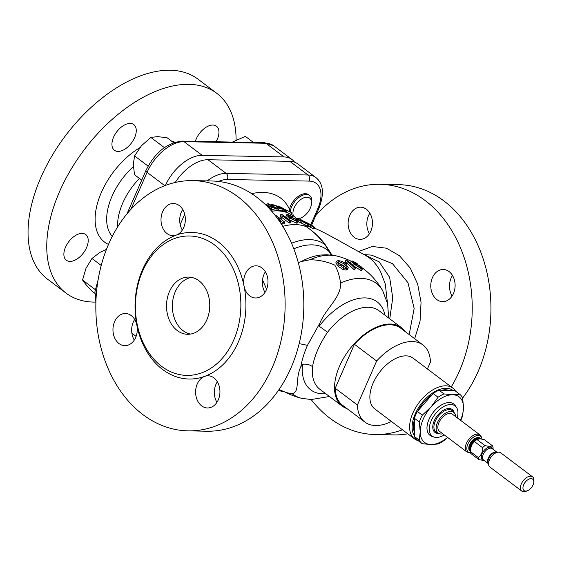 <?xml version="1.0" encoding="UTF-8"?>
<svg xmlns="http://www.w3.org/2000/svg" width="562" height="562" viewBox="0 0 562 562"><rect width="100%" height="100%" fill="white"/><g stroke="black" fill="none" stroke-linecap="round" stroke-linejoin="round"><path stroke-width="0.84" d="M299.427 218.414A12.336 7.081 127 0 0 300.944 217.916A12.336 7.081 127 0 0 311.531 203.865L311.72 202.25A14.303 8.212 127 0 0 309.592 195.513L308.545 194.719A14.303 8.212 127 0 0 305.37 193.7A14.303 8.212 127 0 0 289.458 209.31L289.198 211.467M293.814 248.804A66.569 38.216 -53 0 1 312.086 244.863A66.569 38.216 -53 0 1 329.388 251.853L332.409 255.162M330.983 254.986L329.606 252.212M169.436 291.594A28.606 21.63 -88.9 0 0 187.575 334.285A28.606 21.63 -88.9 0 0 206.844 319.785A28.606 21.63 -88.9 0 0 188.699 277.094A28.606 21.63 -88.9 0 0 169.436 291.594M191.621 277.41A28.606 21.63 -88.9 0 0 175.281 291.706A28.606 21.63 -88.9 0 0 190.504 334.081M117.985 151.417A16.087 9.238 127 0 0 133.222 140.359A16.087 9.238 127 0 0 133.784 124.567A16.087 9.238 127 0 0 130.215 123.415A16.087 9.238 127 0 0 114.971 134.48A16.087 9.238 127 0 0 114.416 150.265A16.087 9.238 127 0 0 117.985 151.417M216.047 141.757A16.087 9.238 127 0 0 216.475 126.197A16.087 9.238 127 0 0 212.907 125.045A16.087 9.238 127 0 0 195.337 141.35M69.934 261.393A16.087 9.238 127 0 0 85.178 250.336A16.087 9.238 127 0 0 85.733 234.551A16.087 9.238 127 0 0 82.164 233.399A16.087 9.238 127 0 0 66.92 244.456A16.087 9.238 127 0 0 66.365 260.248A16.087 9.238 127 0 0 69.934 261.393M436.829 299.574A16.087 12.167 -88.9 0 0 442.631 301.661A16.087 12.167 -88.9 0 0 454.651 289.795A16.087 12.167 -88.9 0 0 449.059 271.579A16.087 12.167 -88.9 0 0 443.263 269.493A16.087 12.167 -88.9 0 0 431.237 281.358A16.087 12.167 -88.9 0 0 436.829 299.574M354.172 237.276A16.087 12.167 -88.9 0 0 359.968 239.363A16.087 12.167 -88.9 0 0 371.995 227.491A16.087 12.167 -88.9 0 0 366.403 209.275A16.087 12.167 -88.9 0 0 360.6 207.188A16.087 12.167 -88.9 0 0 348.58 219.061A16.087 12.167 -88.9 0 0 354.172 237.276M261.948 267.898A16.087 12.167 91.1 0 1 267.54 286.114A16.087 12.167 91.1 0 1 255.52 297.986A16.087 12.167 91.1 0 1 249.718 295.893A16.087 12.167 91.1 0 1 244.07 286.184A73.299 55.427 -88.9 0 0 218.337 241.969A73.299 55.427 -88.9 0 0 176.285 235.099A16.087 12.167 91.1 0 1 172.857 235.682A16.087 12.167 91.1 0 1 167.055 233.595A16.087 12.167 91.1 0 1 161.463 215.379A16.087 12.167 91.1 0 1 173.489 203.507A16.087 12.167 91.1 0 1 179.285 205.594A16.087 12.167 91.1 0 1 185.235 221.561A16.087 12.167 91.1 0 1 176.285 235.099A73.299 55.427 -88.9 0 0 136.889 325.286A16.087 12.167 91.1 0 1 124.806 345.658A16.087 12.167 91.1 0 1 119.011 343.572A16.087 12.167 91.1 0 1 113.419 325.356A16.087 12.167 91.1 0 1 125.438 313.491A16.087 12.167 91.1 0 1 131.241 315.577A16.087 12.167 91.1 0 1 136.889 325.286A73.299 55.427 -88.9 0 0 162.622 369.508A73.299 55.427 -88.9 0 0 204.666 376.371A73.299 55.427 -88.9 0 0 244.07 286.184A16.087 12.167 91.1 0 1 256.153 265.812A16.087 12.167 91.1 0 1 261.948 267.898M213.897 377.882A16.087 12.167 91.1 0 1 219.489 396.091A16.087 12.167 91.1 0 1 207.469 407.963A16.087 12.167 91.1 0 1 201.667 405.876A16.087 12.167 91.1 0 1 195.724 389.909A16.087 12.167 91.1 0 1 204.666 376.371A16.087 12.167 91.1 0 1 208.102 375.788A16.087 12.167 91.1 0 1 213.897 377.882M444.31 434.939A18.946 10.875 -53 0 1 436.407 437.461A18.946 10.875 -53 0 1 434.04 437.067A18.946 10.875 -53 0 1 432.016 419.055A18.946 10.875 -53 0 1 450.808 404.492A18.946 10.875 -53 0 1 456.442 407.345A18.946 10.875 -53 0 1 457.222 417.812M434.04 437.067L431.918 436.358A19.663 11.289 -53 0 1 429.818 417.657A19.663 11.289 -53 0 1 449.326 402.547A19.663 11.289 -53 0 1 455.171 405.511L456.442 407.345M414.356 432.009A28.248 16.214 -53 0 1 414.391 419.666M417.896 410.85A28.248 16.214 -53 0 1 432.15 394.622M441.486 390.26A28.248 16.214 -53 0 1 445.575 389.796A28.248 16.214 -53 0 1 449.193 390.414M453.014 390.485A30.018 17.232 127 0 0 415.206 413.983A30.018 17.232 127 0 0 414.349 435.719M418.226 440.685A31.802 18.258 -53 0 1 414.531 438.887A31.802 18.258 -53 0 1 412.866 413.077A31.802 18.258 -53 0 1 452.81 388.089A31.802 18.258 -53 0 1 455.557 391.145M452.81 388.089L413.063 358.135A31.802 18.258 127 0 0 373.119 383.122A31.802 18.258 127 0 0 374.784 408.932L414.531 438.887M311.531 203.865A12.336 7.081 127 0 0 306.957 197.171A12.336 7.081 127 0 0 296.265 204.125A12.336 7.081 127 0 0 293.519 216.075M296.827 218.569A12.336 7.081 127 0 0 297.586 218.632A12.336 7.081 127 0 0 298.64 218.569M309.592 195.513A14.303 8.212 127 0 0 306.423 194.487A14.303 8.212 127 0 0 290.21 211.986M236.096 139.952A125.143 71.831 127 0 0 216.742 93.285L198.035 79.186A125.143 71.831 127 0 0 170.279 70.25A125.143 71.831 127 0 0 51.732 156.257A125.143 71.831 127 0 0 47.398 279.054L66.098 293.153A125.143 71.831 127 0 0 93.854 302.096A125.143 71.831 127 0 0 95.786 302.103M216.742 93.285A125.143 71.831 127 0 0 188.987 84.342A125.143 71.831 127 0 0 70.44 170.356A125.143 71.831 127 0 0 66.098 293.153M139.404 178.428A50.053 28.732 127 0 0 117.62 226.936M283.761 210.694L285.925 212.12A73.186 42.009 -53 0 1 289.437 213.595L289.999 213.883A73.299 42.073 -53 0 1 293.589 216.124L298.148 219.559M278.155 209.956L283.501 211.291L284.196 209.696L277.459 207.771L282.623 209.071M273.28 206.507L276.04 207.547M272.507 209.324L276.469 210.602A73.186 42.009 -53 0 1 276.785 210.602A73.186 42.009 -53 0 1 277.86 210.645L278.548 209.071A74.992 43.049 127 0 0 277.157 209.029L266.599 205.783M271.671 211.2A73.299 42.073 -53 0 1 277.333 210.891A73.299 42.073 -53 0 1 289.999 213.883M271.397 210.883A73.186 42.009 -53 0 1 271.846 210.834L272.542 209.254A74.992 43.049 127 0 0 271.13 209.422L269.121 208.383M281 223.543L282.546 224.055A73.299 42.073 -53 0 1 284.105 223.718L284.793 222.138A75.083 43.098 127 0 0 283.241 222.468L279.426 221.196M281.906 217.529L289.142 222.988A73.299 42.073 -53 0 1 290.392 222.896L291.067 221.337A75.083 43.098 127 0 0 289.823 221.421L282.538 215.934L281.766 217.859M282.538 215.934L281.625 217.227L280.522 216.391L279.834 217.958L280.944 218.794L281.857 217.494M280.522 216.391L281.035 215.717L280.916 214.34L280.234 215.899L280.466 216.518M161.638 366.347A69.723 52.73 -88.9 0 0 233.729 340.052A69.723 52.73 -88.9 0 0 214.642 245.032A69.723 52.73 -88.9 0 0 142.551 271.327A69.723 52.73 -88.9 0 0 161.638 366.347M142.91 414.608A125.143 94.634 -88.9 0 0 188.017 430.85A125.143 94.634 -88.9 0 0 281.541 338.528A125.143 94.634 -88.9 0 0 238.042 196.862A125.143 94.634 -88.9 0 0 192.942 180.62A125.143 94.634 -88.9 0 0 99.418 272.949A125.143 94.634 -88.9 0 0 142.91 414.608M188.017 430.85L206.732 431.223A125.143 94.634 -88.9 0 0 300.248 338.893A125.143 94.634 -88.9 0 0 256.757 197.227A125.143 94.634 -88.9 0 0 211.649 180.985L192.942 180.62M346.937 408.56A49.161 28.219 -53 0 1 342.125 406.052A49.161 28.219 -53 0 1 343.825 357.811A49.161 28.219 -53 0 1 390.4 324.021A49.161 28.219 -53 0 1 401.303 327.534L379.062 310.772A49.161 28.219 127 0 0 368.159 307.259A49.161 28.219 127 0 0 327.527 332.268C319.546 344.106 314.544 355.563 312.514 366.635C309.704 364.59 306.374 363.804 302.546 364.274L300.803 366.796C301.913 360.13 304.126 352.978 307.442 345.349L319.911 323.059L319.188 326.171A55.125 31.648 -53 0 1 364.914 297.909A55.125 31.648 -53 0 1 384.984 315.233M300.803 366.796C294.938 379.083 300.094 391.974 292.184 393.751L286.17 392.571L279.033 389.522M462.659 398.029A125.143 94.634 -88.9 0 0 443.868 200.908A125.143 94.634 -88.9 0 0 398.76 184.666L380.053 184.301A125.143 94.634 -88.9 0 0 315.781 215.569M451.244 386.916A125.143 94.634 -88.9 0 0 425.16 200.543A125.143 94.634 -88.9 0 0 380.053 184.301M329.473 396.512L311.158 399.547A125.143 94.634 -88.9 0 0 330.027 418.29A125.143 94.634 -88.9 0 0 375.128 434.531A125.143 94.634 -88.9 0 0 402.448 429.782M363.979 254.551L379.174 261.871L389.642 277.347L392.74 297.881L389.754 318.83M409.185 334.46L414.159 308.489L407.97 282.714L392.438 263.62L371.545 255.148L363.93 254.523M387.478 303.171L385.286 284.014L380.551 271.643C377.524 265.924 373.8 261.344 369.374 257.909L365.56 255.415C350.843 247.484 330.681 235.759 319.982 230.617L314.249 227.975M308.397 226.254L313.814 228.973L314.516 227.371L310.912 225.755L303.691 221.21M329.388 251.853L324.899 244.596C319.637 237.508 313.455 231.565 306.36 226.753L304.197 224.421L308.187 226.746L308.882 225.144L304.028 221.821L308.882 225.144M282.798 226.36A73.299 42.073 -53 0 1 295.535 224.603A73.299 42.073 -53 0 1 306.36 226.753A10.727 6.154 -53 0 1 306.36 226.753C313.28 231.361 319.349 237.002 324.59 243.676L330.519 252.717M350.512 262.875L351.173 261.056L354.109 264.189L361.401 268.755L362.469 268.643L361.064 266.62L355.648 263.402L354.755 263.95L352.704 261.752L356.231 263.206A75.069 37.225 -55.5 0 1 357.179 263.452L352.332 261.014L351.194 261.316L350.512 262.875L351.131 263.683M336.708 255.991L327.063 254.741L320.488 255.064A66.569 38.216 127 0 0 301.246 261.541L309.887 259.756A69.407 39.839 -53 0 1 330.084 255.148A69.407 39.839 -53 0 1 336.708 255.991L336.708 255.991A73.299 73.299 0 0 1 351.11 261.204M309.887 259.756C318.492 259.827 326.789 261.604 334.783 265.074C337.593 269.893 339.518 275.879 340.558 283.044A69.407 39.839 -53 0 1 360.895 278.373A69.407 39.839 -53 0 1 382.659 290.624L382.659 290.624A73.299 73.299 0 0 0 362.195 267.849M362.469 268.643L361.773 270.245L360.706 270.343L353.428 265.756M355.563 267.821A75.062 56.762 -88.9 0 0 346.466 260.171A74.999 43.049 127 0 0 345.707 260.143L345.925 261.295L345.461 261.843A75.013 56.727 91.1 0 1 346.557 262.686L347.372 261.611A75.083 56.783 91.1 0 1 347.646 261.822A75.083 56.783 91.1 0 1 354.369 267.772A74.317 42.656 -53 0 1 355.563 267.821L354.875 269.388A72.505 41.623 127 0 0 353.681 269.346A73.299 55.427 -88.9 0 0 346.972 263.374A73.299 55.427 -88.9 0 0 346.747 263.206M346.698 263.171L345.876 264.245M345.293 262.222L345.026 261.702L345.707 260.143M348.285 267.737L347.597 269.317L346.276 270.048L343.143 269.648L338.5 266.521L335.788 262.96L336.476 261.372L339.195 264.934L343.846 268.053L346.972 268.46L348.285 267.737L345.714 263.866C343.487 261.759 340.839 260.705 337.776 260.698L336.476 261.372M340.558 283.044C341.401 297.368 326.086 308.011 319.911 323.059M291.552 243.248A69.407 39.839 -53 0 1 309.458 239.602A69.407 39.839 -53 0 1 324.899 244.596L325.166 244.358M327.527 332.268L319.188 326.171M401.303 327.534A49.161 28.219 -53 0 1 405.04 331.468M466.98 452.031A10.727 6.154 127 0 1 467.352 441.5A10.727 6.154 127 0 1 477.517 434.131A10.727 6.154 127 0 1 479.899 434.897L452.403 414.173A10.727 6.154 127 0 0 450.022 413.407A10.727 6.154 127 0 0 439.863 420.783A10.727 6.154 127 0 0 439.491 431.307L466.98 452.031L470.591 453.014M479.997 438.76L476.983 439.547L485.048 445.624L489.916 446.579L492.445 445.771L484.381 439.695L479.997 438.76M485.048 445.624A9.835 5.641 127 0 0 482.575 447.675L474.511 441.599L471.483 445.034L470.211 451.434L478.283 457.51C481.227 455.375 482.653 452.094 482.575 447.675M478.283 457.51A9.835 5.641 127 0 0 478.936 459.625L470.872 453.541A9.835 5.641 127 0 1 470.211 451.434M484.254 460.573L478.936 459.625M532.572 476.836L500.693 452.81A8.936 5.128 127 0 0 498.712 452.171A8.936 5.128 127 0 0 498.578 452.171A8.936 5.128 127 0 0 491.216 456.864A8.936 5.128 127 0 0 488.736 465.231A8.936 5.128 127 0 0 489.938 467.085L521.81 491.111A8.936 5.128 -53 0 1 522.119 482.344A8.936 5.128 -53 0 1 530.591 476.197A8.936 5.128 -53 0 1 532.572 476.836A8.936 5.128 -53 0 1 533.9 481.051L533.724 482.519A7.151 4.103 127 0 0 531.076 478.634A7.151 4.103 127 0 0 523.679 484.767A7.151 4.103 127 0 0 525.639 491.076A7.151 4.103 127 0 0 527.592 490.661A7.151 4.103 127 0 0 533.724 482.519M527.592 490.661L526.229 491.23A8.936 5.128 -53 0 1 523.791 491.75A8.936 5.128 -53 0 1 521.81 491.111M442.821 433.822A12.961 7.439 -53 0 1 441.015 434.019A12.961 7.439 -53 0 1 438.929 433.562A12.961 7.439 -53 0 1 438.205 421.057A12.961 7.439 -53 0 1 450.872 411.461A12.961 7.439 -53 0 1 454.419 413.021A12.961 7.439 -53 0 1 455.733 416.688M358.535 251.551L372.297 246.472L386.466 248.207L399.498 255.745L410.239 268.032L417.664 284.049L421.05 302.349L420.06 321.197L414.679 338.731M375.128 434.531L393.843 434.897A125.143 94.634 -88.9 0 0 407.794 433.808M369.438 233.743A16.087 12.167 91.1 0 1 369.845 213.174M452.101 296.041A16.087 12.167 91.1 0 1 449.895 290.238A16.087 12.167 91.1 0 1 452.501 275.478M493.064 449.298L493.106 447.879A9.835 5.641 127 0 0 492.445 445.771M476.983 439.547A9.835 5.641 127 0 0 474.511 441.599M345.658 267.477L343.754 265.559L338.176 263.03M360.326 267.723L356.47 265.44L355.669 264.266L356.399 264.189L360.038 266.311C361.211 267.4 361.31 267.87 360.326 267.723L361.001 267.66M360.038 266.311L359.54 267.456M356.399 264.189L356.041 265.018M338.148 262.166L338.858 261.456L344.443 263.992L346.663 267.027L345.981 267.449L340.53 264.632L338.162 261.871M344.443 263.992L343.754 265.559M338.858 261.456L338.373 262.573M427.422 368.953L430.429 362.068A48.269 27.707 127 0 0 422.975 344.984L400.769 328.243A48.269 27.707 127 0 0 354.425 344.267L335.205 388.258A48.269 27.707 127 0 0 342.658 405.335L364.871 422.076A48.269 27.707 127 0 0 391.426 421.472M346.628 263.48L347.372 261.611M312.514 226.374L310.266 224.554L304.499 221.519L312.971 226.479M310.266 224.554L310.055 225.032M296.041 220.768C297.073 220.817 296.961 220.374 295.717 219.44L291.924 217.691L291.137 217.873L291.959 218.99L296.041 220.768L296.75 220.634M295.717 219.44L295.212 220.599M291.924 217.691L291.516 218.618M300.951 219.707L302.173 221.161A75.083 43.098 -53 0 1 304.161 222.152L300.951 219.707M354.109 264.189L353.435 265.728M361.401 268.755L360.706 270.343M353.358 261.759L353.062 262.433M354.882 262.377L354.348 263.606M357.179 263.452L356.982 263.901M346.972 268.46L346.276 270.048M339.195 264.934L338.5 266.521M343.846 268.053L343.143 269.648M345.461 261.843L344.871 263.192M346.557 262.686L345.953 264.07M354.369 267.772L353.681 269.346M278.689 390.014L281.738 391.595L282.075 390.822M283.009 391.222L282.791 391.714L281.738 391.595M302.749 220.908L304.456 221.484M303.628 221.182L303.157 220.88M305.798 222.102L311.285 224.997C314.249 226.816 315.022 227.526 313.617 227.139L312.915 228.748M301.106 220.985A75.083 43.098 127 0 0 298.008 220.058L296.926 219.243A75.083 43.098 -53 0 1 300.031 220.171L301.106 220.985L300.41 222.573A73.299 42.073 -53 0 0 298.127 221.835M290.182 217.656L291.158 216.911L296.799 219.623L298.317 221.393L297.207 221.59L289.493 217.993L286.599 215.077L287.87 214.466L292.816 216.679L288.166 215.379L289.978 217.494M285.918 216.63L286.613 214.747L285.918 216.63L288.819 219.545L296.525 223.149L297.635 222.959L298.317 221.393M274.98 215.183A75.083 43.098 -53 0 1 275.443 215.091L284.793 222.138M278.464 219.819L280.951 220.662L276.771 217.508M280.916 214.34A75.083 43.098 -53 0 1 281.717 214.291L291.067 221.337M303.986 221.99L299.525 218.477A75.083 43.098 -53 0 0 298.858 218.07L298.197 219.573M304.161 222.152L304.787 222.749A75.083 43.098 127 0 0 302.11 221.54L298.858 218.07M304.028 221.821L302.974 221.077M307.864 224.716L307.161 226.324M305.545 223.086L304.843 224.695M310.912 225.755L310.217 227.357M301.246 261.541L298.289 262.587M311.158 399.547L301.513 398.296A69.407 39.839 -53 0 1 292.184 393.751M267.4 206.584L272.542 209.254M265.7 204.898L274.663 207.694L267.105 203.76A72.948 41.876 -53 0 1 268.418 203.802L278.548 209.071M281.955 209.05L281.625 208.376L276.49 206.395L277.424 206.437L276.736 205.959L273.968 204.926L274.045 205.495L272.767 205.285L271.755 204.35L277.776 206.219L282.721 208.678C284.555 209.626 284.681 209.956 283.079 209.647L282.391 211.235M273.792 205.334L273.61 206.5M286.669 210.328A74.732 42.895 -53 0 1 289.093 211.41L290.435 212.099A74.992 43.049 127 0 0 286.627 210.518L284.407 209.022L286.669 210.328M279.159 206.352L281.485 207.526L279.447 206.795C277.79 205.868 277.691 205.72 279.159 206.352C277.691 205.72 277.79 205.868 279.447 206.795L279.279 207.174M280.262 207.048L280.452 207.624M284.098 210.926L284.808 209.303L281.485 207.526M291.067 214.459L291.783 212.836A74.992 43.049 127 0 0 290.435 212.099M296.926 219.243L296.771 219.594M298.008 220.058L297.818 220.487M289.493 217.993L288.819 219.545M297.207 221.59L296.525 223.149M288.875 215.267L288.482 216.166M290.449 215.773L289.767 217.332M291.811 216.567L291.629 216.995M292.816 216.679L292.556 217.269M283.241 222.468L282.546 224.055M281.625 217.227L280.944 218.794M289.823 221.421L289.142 222.988M302.11 221.54L301.408 223.135A73.299 42.073 -53 0 1 303.789 224.231L304.197 224.421M300.473 222.433L301.408 223.135M306.36 226.753L303.789 224.231M262.524 279.904L266.62 289.184M265.39 271.797A16.087 12.167 -88.9 0 0 264.99 292.366M217.339 381.781A16.087 12.167 -88.9 0 0 216.939 402.343M134.683 319.476A16.087 12.167 -88.9 0 0 134.276 340.038M182.727 209.5A16.087 12.167 -88.9 0 0 182.327 230.062M277.157 209.029L276.469 210.602M267.105 203.76L266.5 205.137M271.13 209.422L270.793 210.202M272.767 205.285L272.493 205.924M276.736 205.959L276.539 206.402M276.49 206.395L275.914 207.701M277.544 206.978L276.982 208.256M278.127 207.041L277.804 207.792M281.625 208.376L281.386 208.923M277.459 207.771L277.199 208.369M283.36 208.495L283.178 208.916M285.833 210.09L285.131 211.691M286.627 210.518L285.925 212.12M310.793 224.702L317.783 208.713A31.282 17.956 127 0 0 309.205 181.09A4.468 3.379 -88.9 0 0 307.983 175A35.757 20.527 -53 0 1 315.914 177.557L297.797 163.9A35.757 20.527 127 0 0 289.866 161.343L208.003 159.734A35.757 20.527 127 0 0 175.26 182.467M106.45 249.388L100.085 252.282L91.964 258.471L86.007 268.306L82.551 280.024L85.958 284.604L91.88 291.074L94.795 293.273M101.216 265.447L91.964 258.471M95.224 289.578L82.551 280.024M173.595 142.678L167.04 137.739L157.683 136.636L150.834 137.423L141.455 145.734L134.578 155.927L133.299 164.392L134.529 174.754L141.701 180.163M164.371 147.623L150.834 137.423M148.094 166.12L134.578 155.927M253.49 142.488L245.369 136.369L232.45 142.074M264.288 142.706L273.827 145.839A35.757 20.527 127 0 0 265.903 143.282A4.468 3.379 -88.9 0 0 264.288 142.706L182.425 141.09A4.468 3.379 91.1 0 1 184.041 141.673L202.158 155.33A35.757 20.527 127 0 0 165.411 185.453M294.53 162.151A35.757 20.527 127 0 0 291.952 159.496A35.757 20.527 127 0 0 284.021 156.939L265.903 143.282L184.041 141.673A35.757 20.527 127 0 0 147.061 172.323L130.834 209.464M202.158 155.33L284.021 156.939M297.593 219.145A14.303 8.212 127 0 0 298.492 218.892M422.975 344.984A48.269 27.707 127 0 0 376.638 361.008L357.418 404.998A48.269 27.707 127 0 0 364.871 422.076M376.638 361.008L354.425 344.267M335.205 388.258L357.418 404.998M439.034 390.211L443.966 393.927A31.015 17.801 127 0 0 438.044 397.25L431.082 406.895A28.606 16.417 -53 0 1 452.726 394.77L459.66 394.236L454.728 390.52L439.034 390.211A31.015 17.801 127 0 0 433.112 393.526L417.369 411.447A31.015 17.801 127 0 0 414.391 418.261L414.342 436.491A31.015 17.801 127 0 0 417.292 439.983L422.224 443.699L430.984 444.542L437.917 444.008A31.015 17.801 -53 0 0 443.839 440.692L447.654 437.461M414.391 418.261L419.329 421.978L420.214 431.778L419.28 440.208L414.342 436.491M438.044 397.25L433.112 393.526M417.369 411.447L422.301 415.17L431.082 406.895A28.606 16.417 -53 0 0 420.214 431.778A28.606 16.417 -53 0 0 430.984 444.542A28.606 16.417 -53 0 0 447.556 437.384M460.742 420.46A31.015 17.801 -53 0 0 462.561 415.964L463.495 407.534A28.606 16.417 -53 0 0 452.726 394.77L443.966 393.927M460.468 420.25A28.606 16.417 -53 0 0 463.495 407.534L462.61 397.727A31.015 17.801 -53 0 0 459.66 394.236M422.224 443.699A31.015 17.801 -53 0 1 419.28 440.208M419.329 421.978A31.015 17.801 -53 0 1 422.301 415.17M251.671 193.665A79.916 45.873 -53 0 1 262.981 192.415A79.916 45.873 -53 0 1 289.458 209.31M133.363 166.605A52.399 30.074 127 0 0 112.26 236.433M171.213 140.886A61.216 35.139 -53 0 1 174.852 142.256M307.442 345.349L299.167 343.621M325.805 393.751A55.125 31.648 -53 0 1 323.01 393.836A55.125 31.648 -53 0 1 302.546 364.274M481.887 439.055A9.99 5.732 127 0 0 478.185 435.487A9.99 5.732 127 0 0 467.865 444.008A9.99 5.732 127 0 0 470.534 452.867M480.735 438.845A8.275 4.749 127 0 0 478.199 437.475A8.275 4.749 127 0 0 470.282 443.299A8.275 4.749 127 0 0 470.211 451.384M480.313 438.789L480.208 438.711A7.868 4.517 127 0 0 478.466 438.149A7.868 4.517 127 0 0 471.342 443.025A7.868 4.517 127 0 0 470.225 450.766M479.878 438.753A7.868 4.517 127 0 0 479.133 438.662A7.868 4.517 127 0 0 472.768 442.491A7.868 4.517 127 0 0 470.275 449.769M484.079 460.433A7.671 4.405 -53 0 1 482.112 453.59A7.671 4.405 -53 0 1 490.022 447.085A7.671 4.405 -53 0 1 492.684 449.01M496.899 452.192L492.235 448.673A7.151 4.103 127 0 0 490.647 448.16A7.151 4.103 127 0 0 483.875 453.077A7.151 4.103 127 0 0 483.622 460.095L488.294 463.615M488.266 463.502A7.151 4.103 -53 0 1 489.179 456.463A7.151 4.103 -53 0 1 495.698 451.967A7.151 4.103 -53 0 1 496.787 452.192M496.372 452.199A7.39 4.243 127 0 0 496.26 452.199A7.39 4.243 127 0 0 490.176 456.077A7.39 4.243 127 0 0 488.125 462.99L488.736 465.231M438.929 433.562L436.807 432.578A13.46 7.728 -53 0 1 436.056 419.589A13.46 7.728 -53 0 1 449.207 409.635A13.46 7.728 -53 0 1 452.888 411.251L454.419 413.021M438.676 433.442A14.338 8.233 -53 0 1 438.156 433.45A14.338 8.233 -53 0 1 434.229 420.79A14.338 8.233 -53 0 1 449.059 408.504A14.338 8.233 -53 0 1 454.229 412.803M108.494 244.421A61.216 35.139 -53 0 1 98.378 200.304A61.216 35.139 -53 0 1 139.819 147.708M470.949 446.263A8.079 4.636 127 0 0 470.415 448.392A8.079 4.636 127 0 0 470.394 448.617M477.805 439.006L477.349 439.196A8.079 4.636 127 0 0 471.483 445.034M309.205 181.09L227.343 179.482A31.282 17.956 127 0 0 218.492 181.449M312.514 366.635A49.161 28.219 127 0 0 319.883 389.29L342.125 406.052M317.783 208.713A4.468 1.405 23.6 0 0 318.956 208.298C324.4 193.848 323.389 183.605 315.914 177.557M207.209 180.901A35.757 20.527 -53 0 1 226.121 173.391A4.468 3.379 91.1 0 1 227.343 179.482M208.003 159.734L226.121 173.391L307.983 175L289.866 161.343M180.184 224.547L184.687 214.234M182.425 141.09C167.012 142.699 154.831 152.534 145.888 170.588A4.468 1.405 23.6 0 0 147.061 172.323L164.792 185.685M96.819 289.072A35.757 20.527 127 0 0 95.99 299.75M388.651 317.994L387.604 303.761L382.659 290.624M496.26 452.199L498.578 452.171M470.415 448.392L470.352 448.94M479.899 434.897L481.564 437.166L481.971 439.07M285.545 392.304A73.299 73.299 0 0 0 301.513 398.296M271.755 204.35L271.067 205.931M311.58 225.179L318.956 208.298M136.088 336.385L131.894 333.217M145.888 170.588L126.963 213.904M95.891 302.433L94.908 291.854L98.062 280.059M291.952 159.496L273.827 145.839M300.944 217.916L299.553 218.499"/></g></svg>
